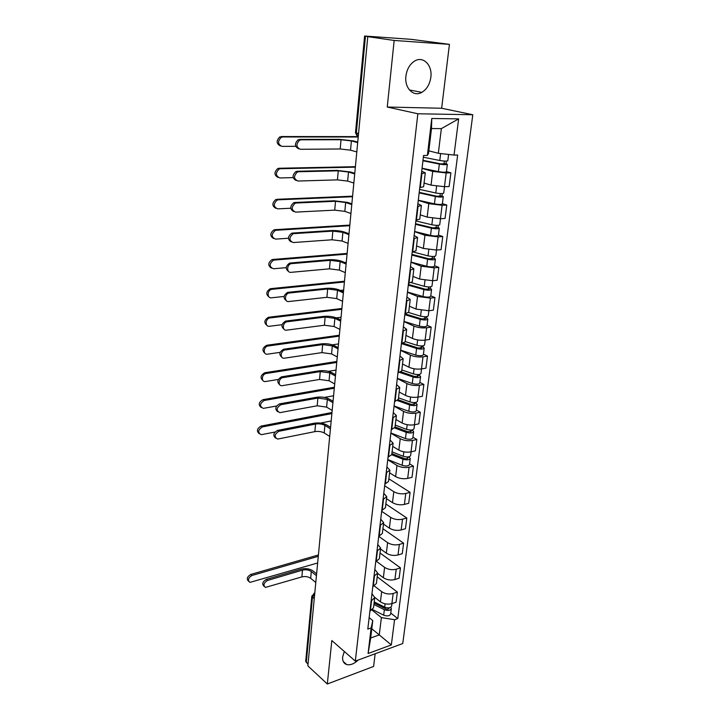 <?xml version="1.0" encoding="UTF-8"?>
<svg xmlns="http://www.w3.org/2000/svg" width="720" height="720" viewBox="0 0 720 720"><rect width="100%" height="100%" fill="white"/><g stroke="black" fill="none" stroke-linecap="round" stroke-linejoin="round"><path stroke-width="1.08" d="M405.918 76.14C404.325 88.155 413.523 97.299 421.794 92.367C426.771 89.37 429.786 84.339 430.839 77.274C432.603 65.241 423.18 55.584 414.567 61.092C409.761 64.224 406.881 69.237 405.918 76.14M344.304 651.465L342.657 656.847C342.342 660.933 343.692 663.498 346.698 664.551C350.334 665.37 354.159 663.876 358.173 660.06M449.433 44.37L394.164 40.455L367.776 36.648L307.854 665.856L327.312 684L331.83 640.548L355.32 661.113L402.75 643.536L472.797 114.75L441.648 108.252L449.433 44.37L411.255 39.339L364.599 36.027L365.463 36.198L356.319 133.029L358.227 136.989M327.312 684L373.608 666.45L375.156 653.769M394.164 40.455L387.252 107.037L417.852 113.769L355.32 661.113M367.776 36.648L365.463 36.198M308.007 664.218L305.703 661.257M374.733 597.339L380.43 601.794C383.895 604.08 387.72 604.683 391.887 603.63L396.072 602.208L397.368 592.101L393.165 593.487C388.98 594.531 385.146 593.919 381.663 591.66L374.373 586.044M371.961 593.712L374.733 597.555L371.556 600.651L370.341 610.92L373.518 607.779L374.697 597.843M377.199 576.828L397.368 592.101M377.613 573.381L383.355 577.71C386.865 579.933 390.726 580.545 394.92 579.537L399.141 578.178L400.455 567.873L396.225 569.205C392.013 570.195 388.143 569.583 384.606 567.387L376.632 561.474M372.789 586.656L376.407 583.479L377.613 573.345M380.034 553.005L400.455 567.873M374.832 569.331L377.649 573.066L374.022 576.189M380.52 548.964L386.334 553.167C389.889 555.336 393.786 555.939 398.016 554.976L402.264 553.689L403.605 543.177L399.348 544.446C395.1 545.382 391.194 544.779 387.612 542.646L378.783 536.373M375.723 561.771L379.359 558.72L380.583 548.361M382.923 528.741L403.605 543.177M377.757 544.473L380.619 548.091L376.983 551.097M383.481 524.07L389.376 528.147C392.976 530.253 396.909 530.856 401.175 529.947L405.459 528.723L406.818 518.013L402.525 519.21C398.25 520.092 394.299 519.489 390.681 517.419L381.663 511.29M378.711 536.391L382.356 533.466L383.616 522.891M385.866 504.009L406.818 518.013M380.745 519.138L383.652 522.63L379.989 525.51M386.496 498.69L392.472 502.641C396.117 504.675 400.095 505.278 404.397 504.423L408.708 503.262L410.094 492.345L405.774 493.479C401.463 494.298 397.467 493.704 393.804 491.697L384.669 485.775M381.762 510.507L385.425 507.717L386.712 496.917M388.863 478.809L410.094 492.345M383.787 493.29L386.739 496.665L383.067 499.401M389.583 472.806L395.631 476.622C399.33 478.593 403.344 479.187 407.673 478.395L412.02 477.306L413.442 466.173L409.086 467.235C404.73 467.991 400.707 467.406 396.99 465.462L387.738 459.756M384.867 484.11L388.548 481.455L389.862 470.412M409.581 463.833L413.442 466.173M386.892 466.938L389.889 470.178L386.199 472.779M392.724 446.418L398.853 450.09C402.597 451.998 406.656 452.583 411.021 451.854L415.395 450.837L416.844 439.479L412.461 440.46C408.078 441.162 404.001 440.577 400.239 438.705L390.861 433.224M388.044 457.173L391.743 454.653L393.084 443.376M412.938 437.229L416.844 439.479M390.06 440.055L393.111 443.151L389.403 445.608M395.928 419.499L402.147 423.027C405.936 424.854 410.031 425.43 414.432 424.764L418.842 423.837L420.327 412.245L415.899 413.145C411.48 413.784 407.367 413.208 403.56 411.408L394.047 406.152M391.275 429.678L394.992 427.311L396.369 415.791M416.358 410.085L420.327 412.245M393.282 412.614L396.396 415.575L392.67 417.879M399.195 392.04L405.504 395.406C409.338 397.161 413.478 397.737 417.924 397.134L422.361 396.279L423.873 384.453L419.418 385.272C414.963 385.839 410.805 385.272 406.944 383.553L397.296 378.54M394.578 401.616L398.313 399.411L399.717 387.63M419.85 382.401L423.873 384.453M396.585 384.624L399.744 387.432L396 389.565M402.525 364.014L408.924 367.218C412.812 368.892 416.997 369.459 421.479 368.928L425.952 368.163L427.491 356.094L423 356.823C418.509 357.318 414.306 356.751 410.391 355.122L400.617 350.361M397.953 372.969L401.706 370.917L403.137 358.875M423.414 354.141L427.491 356.094M399.951 356.04L403.164 358.686L399.402 360.666M405.936 335.421L412.416 338.445C416.367 340.029 420.597 340.596 425.106 340.137L429.615 339.462L431.19 327.132L426.663 327.78C422.136 328.203 417.888 327.645 413.919 326.097L404.001 321.606M401.4 343.71L405.171 341.838L406.638 329.517M427.05 325.296L431.19 327.132M403.38 326.862L406.656 329.346L402.876 331.146M409.41 306.216L415.989 309.069L428.814 310.743L433.359 310.158L434.961 297.576L430.407 298.116L417.519 296.46L407.457 292.239M424.908 316.764L424.728 318.249L425.295 318.744L421.623 318.897L404.919 313.848L408.708 312.129L410.202 299.529M430.767 295.839L434.961 297.576M406.89 297.063L410.22 299.376L406.431 300.996M412.956 276.408L419.634 279.072L432.594 280.719L437.175 280.233L438.822 267.381L434.223 267.831L421.2 266.184L410.994 262.26M408.51 283.302L412.317 281.79L413.847 268.902M434.556 265.77L438.822 267.381M410.481 266.625L413.865 268.758L410.058 270.18M416.583 245.961L423.351 248.427L436.464 250.056L441.081 249.669L442.755 236.538L438.129 236.88L424.953 235.269L414.594 231.642M412.191 252.099L416.007 250.785L417.573 237.6M438.435 235.053L442.755 236.538M414.135 235.53L417.591 237.465L413.766 238.698M420.282 214.857L427.158 217.116L440.415 218.727L445.068 218.439L446.778 205.029L442.116 205.263L428.787 203.67L418.284 200.367M415.944 220.212L419.778 219.105L421.38 205.605M442.395 203.67L446.778 205.029M417.879 203.751L421.398 205.488L417.555 206.514M424.062 183.078L431.046 185.13L444.456 186.705L449.136 186.534L450.891 172.818L446.184 172.944L432.711 171.378L422.046 168.408M419.778 187.614L423.63 186.723L425.277 172.899M446.436 171.594L450.891 172.818M421.704 171.27L425.286 172.8L421.434 173.601M371.79 628.758L379.269 634.905L381.393 617.589L372.033 610.092M369.144 617.634L372.771 620.577L370.692 637.974L379.269 634.905L391.338 644.94L368.091 653.508L371.133 627.939L372.771 620.577M428.823 150.831L438.327 153.279L441.351 128.619L431.487 128.547L428.517 153.387L427.383 155.421L423.567 155.475L367.794 629.109L371.133 627.939M427.383 155.421L431.775 118.485L458.649 118.881L454.023 155.07L438.327 153.279M381.393 617.589L394.569 619.713L397.782 618.588L457.659 155.025L454.023 155.07M394.569 619.713L391.338 644.94M472.797 114.75L417.852 113.769M441.648 108.252L387.252 107.037M390.762 613.062L397.782 618.588M368.091 653.508L370.692 637.974M441.351 128.619L458.649 118.881M431.487 128.547L431.775 118.485M264.087 586.332C261.765 584.073 262.503 581.76 266.283 579.393L267.498 580.455C263.655 582.903 262.953 585.225 265.401 587.421L301.869 576.909C305.244 576.135 308.178 576.603 310.68 578.304L315.792 582.507M316.242 573.534L313.11 570.996C309.735 568.719 305.775 568.098 301.23 569.115L266.283 579.393M267.498 580.455L302.472 570.132C305.856 569.376 308.799 569.844 311.31 571.527L316.062 575.388M248.625 581.31C246.339 579.024 247.068 576.729 250.83 574.425L252.018 575.469C248.184 577.872 247.491 580.185 249.93 582.399L317.655 562.968M374.085 603.018L385.704 608.832C387.459 609.435 388.575 609.246 389.052 608.274L388.935 607.842M373.905 604.485L384.354 609.714C388.008 610.965 390.339 610.587 391.329 608.562L390.78 607.248M372.636 609.597L383.679 615.168C387.333 616.428 389.655 616.032 390.645 613.998L391.311 608.706M374.193 602.073L377.667 604.809M374.211 601.911L384.669 607.131C388.332 608.382 390.663 608.004 391.653 605.979L391.959 603.603M318.411 554.967L250.83 574.425M252.018 575.469L318.285 556.335M275.616 438.111C272.736 435.456 273.384 432.891 277.569 430.416L278.874 431.28C274.365 434.286 273.951 436.887 277.632 439.083L314.883 431.622C318.42 431.1 321.534 431.541 324.207 432.963L329.706 436.437M330.57 427.356L326.799 425.016C323.19 423.135 318.996 422.532 314.226 423.216L277.569 430.416M278.874 431.28L315.558 424.053C319.104 423.54 322.227 423.99 324.909 425.394L330.426 428.823M259.2 433.71C256.338 431.028 256.995 428.481 261.153 426.069L262.431 426.924C257.922 429.894 257.517 432.486 261.216 434.691L274.968 432.045M391.869 453.582L404.325 458.523C406.197 459.045 407.367 458.928 407.844 458.163L407.322 457.506L409.176 457.065L410.256 458.451C409.275 460.044 406.836 460.287 402.93 459.189L402.174 465.309C406.071 466.416 408.51 466.164 409.491 464.553L410.247 458.568M391.734 454.743L402.93 459.189M387.765 459.531L402.174 465.309M407.385 456.993L407.169 458.73M392.076 451.863L403.281 456.291C407.196 457.38 409.644 457.137 410.625 455.562L411.093 451.836M331.983 412.515L261.153 426.069M262.431 426.924L331.884 413.586M320.481 423.081L331.173 420.966M277.695 411.723C274.689 409.005 275.319 406.386 279.576 403.875L280.899 404.712C276.273 407.835 275.922 410.481 279.837 412.65L317.196 405.783L326.61 407.115L332.181 410.445M333.054 401.292L329.238 399.051C325.575 397.242 321.345 396.648 316.539 397.269L279.576 403.875M280.899 404.712L317.889 398.07L327.33 399.402L332.919 402.687M261.099 407.439C258.12 404.703 258.75 402.102 262.998 399.654L264.276 400.473C259.65 403.569 259.308 406.197 263.259 408.375L276.57 406.017M395.037 426.951L407.646 431.712L411.192 431.397L410.661 430.767L412.533 430.362L413.64 431.685C412.659 433.188 410.193 433.404 406.242 432.342L405.468 438.588C409.41 439.659 411.867 439.434 412.848 437.904L413.622 431.793M394.776 428.004L406.242 432.342M390.888 432.999L405.468 438.588M410.751 430.074L410.517 431.928M395.262 425.106L406.602 429.39C410.562 430.443 413.028 430.227 414.009 428.733L414.513 424.755M412.596 429.84L412.533 430.362M334.386 387.234L262.998 399.654M264.276 400.473L334.296 388.242M324.405 397.413L333.576 395.766M279.819 384.813C276.678 382.032 277.281 379.368 281.628 376.821L282.969 377.613C278.514 378.135 277.65 386.289 282.096 385.695L319.554 379.449L329.067 380.772L334.701 383.958M335.583 374.733L331.713 372.591C328.014 370.863 323.739 370.269 318.888 370.827L281.628 376.821M282.969 377.613L320.256 371.592L329.796 372.906L335.457 376.047M281.988 357.372C278.712 354.537 279.279 351.81 283.707 349.218L285.066 349.974C280.44 350.46 279.765 359.01 284.4 358.191L321.957 352.611L331.56 353.916L337.275 356.949M338.157 347.643L334.242 345.609C330.498 343.962 326.187 343.377 321.291 343.863L283.716 349.218L285.066 349.974L322.677 344.592L332.307 345.888L338.04 348.876M284.22 329.382C280.818 326.628 281.286 323.865 285.624 321.093L287.001 321.804C282.411 322.488 282.015 330.957 286.587 330.147L324.414 325.233L334.116 326.529L339.894 329.4M340.794 320.022L336.825 318.105C333.036 316.539 328.671 315.963 323.739 316.368L285.849 321.057M287.226 321.768L325.143 317.061L334.872 318.348L340.686 321.174M286.497 300.825C282.969 298.161 283.338 295.344 287.586 292.401L288.972 293.067C284.472 293.949 284.292 302.265 288.765 301.536L326.916 297.315L336.717 298.593L342.576 301.302M343.476 291.852L339.453 290.043C335.619 288.567 331.209 288 326.241 288.333L288.027 292.32M289.422 292.995L327.663 288.981L337.491 290.25L343.377 292.905M288.837 271.683C285.183 269.109 285.435 266.256 289.593 263.115L290.997 263.745C286.587 264.807 286.605 272.979 290.997 272.34L329.463 268.839L339.363 270.099L345.303 272.637M346.212 263.106L342.144 261.414C338.256 260.037 333.801 259.47 328.788 259.731L290.25 262.998M291.663 263.619L330.228 260.334L340.155 261.594L346.122 264.069M291.222 241.929C287.451 239.454 287.586 236.556 291.645 233.235L293.949 233.631L293.067 233.811C288.828 237.609 288.891 240.525 293.265 242.541L332.064 239.787L342.072 241.029L348.093 243.387M349.002 233.775L344.88 232.209C340.938 230.922 336.447 230.373 331.389 230.544L292.518 233.055M293.949 233.631L332.847 231.102L342.882 232.344L348.921 234.639M293.679 211.554C289.773 209.187 289.8 206.244 293.742 202.725L294.831 202.482L296.28 203.013L295.191 203.247C291.105 207.135 291.24 210.087 295.587 212.112L334.728 210.141L344.835 211.365L350.937 213.525M351.855 203.841L347.67 202.41L334.044 200.763L294.831 202.482M296.28 203.013L335.52 201.276L345.654 202.5L351.783 204.606M296.19 180.531C292.158 178.272 292.059 175.284 295.902 171.567L297.198 171.27L298.665 171.747L297.369 172.044C293.445 176.004 293.643 179.001 297.963 181.035L337.437 179.874L347.652 181.08L353.835 183.051M354.771 173.286L350.523 171.99L336.744 170.37L297.198 171.27M298.665 171.747L338.247 170.829L348.498 172.035L354.708 173.943M298.764 148.851C294.597 146.7 294.381 143.667 298.116 139.734L301.104 139.797L299.601 140.166C295.83 144.198 296.091 147.24 300.384 149.292L340.2 148.977L350.532 150.174L356.805 151.929M357.741 142.083L353.439 140.922L339.507 139.338L299.619 139.374M301.104 139.797L341.028 139.743L351.387 140.931L357.687 142.623M263.052 380.664C259.929 377.856 260.541 375.21 264.87 372.717L266.166 373.509C261.693 374.013 260.874 382.122 265.347 381.546L278.289 379.458M398.25 399.771L411.03 404.361L414.612 404.091L414.072 403.488L415.953 403.119L417.078 404.37C416.106 405.792 413.613 405.981 409.617 404.955L408.834 411.318C412.821 412.362 415.305 412.164 416.277 410.724L417.069 404.478M397.548 400.599L409.617 404.955M394.074 405.936L408.834 411.318M414.18 402.606L413.937 404.586M398.502 397.818L409.995 401.931C413.991 402.957 416.484 402.768 417.456 401.364L417.996 397.116M416.043 402.399L415.953 403.119M336.843 361.476L264.87 372.717M266.166 373.509L336.753 362.43M328.338 371.34L335.682 370.143M265.05 353.358C261.783 350.487 262.359 347.787 266.769 345.258L268.083 345.996C263.439 346.464 262.818 354.978 267.471 354.177L280.125 352.35M401.13 371.898L414.486 376.461L418.095 376.218L417.555 375.651L419.445 375.318L420.597 376.506C419.625 377.829 417.114 378 413.073 377.001L412.272 383.499C416.304 384.507 418.806 384.336 419.778 382.986L420.579 376.605M399.933 372.51L413.073 377.001M397.323 378.333L412.272 383.499M417.681 374.58L417.42 376.686M401.823 369.972L413.451 373.914C417.501 374.913 420.012 374.751 420.984 373.437L421.551 368.919M419.562 374.4L419.445 375.318M339.345 335.223L266.778 345.249L268.083 345.996M268.101 345.996L339.255 336.123M332.307 344.826L337.932 344.016M267.093 325.503C263.709 322.722 264.177 319.977 268.497 317.268L269.829 317.97C265.23 318.645 264.888 327.069 269.478 326.268L282.051 324.684M403.452 343.287L418.023 347.976L421.659 347.778L421.101 347.247L423.009 346.95L424.179 348.066C423.216 349.299 420.678 349.425 416.592 348.471L415.773 355.104C419.85 356.076 422.379 355.932 423.351 354.681L424.17 348.156M401.697 343.665L416.592 348.471M400.644 350.154L415.773 355.104M421.263 345.978L420.984 348.21M405.207 341.55L416.979 345.321C421.074 346.284 423.603 346.149 424.575 344.934L425.178 340.128M423.153 345.825L423.009 346.95M341.892 308.475L268.731 317.232M270.063 317.934L341.811 309.312M336.303 317.862L340.947 317.286M269.19 297.09C265.68 294.408 266.04 291.618 270.261 288.72L271.62 289.386C267.102 290.25 266.976 298.521 271.476 297.81L284.076 296.46M404.82 314.685L420.183 319.338C424.323 320.265 426.879 320.166 427.842 319.032L426.654 317.988L426.816 316.647M404.028 321.408L419.346 326.115C423.477 327.051 426.024 326.943 426.987 325.791L427.833 319.113M408.591 312.525L420.579 316.125C424.728 317.052 427.284 316.953 428.247 315.837L428.886 310.734M424.611 319.14L424.728 318.249L426.654 317.988M344.484 281.214L270.72 288.648M272.07 289.305L344.412 281.979M340.353 290.448L343.638 290.097M271.332 268.101C267.696 265.509 267.948 262.674 272.07 259.596L273.438 260.217C269.046 263.898 269.073 266.751 273.51 268.767L286.191 267.651M408.384 284.418L425.304 289.206L429.003 289.098L428.427 288.639L430.362 288.423L431.577 289.386C430.623 290.412 428.049 290.484 423.855 289.593L423 296.514C427.176 297.414 429.75 297.333 430.713 296.289L431.568 289.467M408.294 285.192L423.855 289.593M407.484 292.05L423 296.514M428.634 286.947L428.319 289.458M411.417 282.708L424.26 286.317C428.454 287.199 431.037 287.136 431.991 286.119L432.675 280.71M430.56 286.848L430.362 288.423M347.139 253.422L272.745 259.47M274.122 260.091L347.067 254.115M344.799 262.521L346.284 262.386M273.537 238.509C269.775 236.016 269.901 233.136 273.924 229.869L276.21 230.265L275.31 230.445C271.089 234.216 271.179 237.114 275.589 239.121L288.405 238.248M411.921 254.376L429.057 258.876L434.16 258.228L435.402 259.11C434.439 260.028 431.847 260.064 427.608 259.218L426.735 266.283C430.965 267.138 433.557 267.102 434.511 266.157L435.393 259.182M411.84 255.069L427.608 259.218M411.012 262.08L426.735 266.283M432.441 256.482L432.108 259.137M413.208 252.009L428.022 255.87C432.261 256.707 434.862 256.68 435.816 255.78L436.545 250.047M434.385 256.419L434.16 258.228M349.83 225.081L274.824 229.689M276.21 230.265L349.515 225.72M275.787 208.305C271.899 205.92 271.908 202.995 275.823 199.53L278.343 199.809L277.227 200.052C273.168 203.913 273.33 206.847 277.704 208.854L290.718 208.242M415.53 223.695L432.891 227.898L438.03 227.385L439.299 228.186C438.345 228.987 435.726 228.987 431.433 228.186L430.542 235.404C434.826 236.223 437.436 236.214 438.39 235.386L439.29 228.249M415.458 224.307L431.433 228.186M414.621 231.471L430.542 235.404M436.329 225.36L435.978 228.168M415.863 220.923L431.856 224.766C436.158 225.558 438.777 225.567 439.731 224.775L440.496 218.718M438.291 225.324L438.03 227.385M351.99 196.2L276.939 199.296M278.343 199.809L351.918 196.749M278.1 177.462C274.077 175.185 273.969 172.215 277.767 168.552L279.099 168.246L280.521 168.714L279.189 169.02C275.301 172.962 275.526 175.941 279.873 177.957L293.13 177.597M419.22 192.357L436.815 196.254L441.99 195.876L443.286 196.587C442.341 197.271 439.695 197.235 435.348 196.479L434.439 203.859C438.768 204.624 441.414 204.651 442.359 203.94L443.277 196.641M419.157 192.888L435.348 196.479M418.302 200.196L434.439 203.859M440.307 193.563L439.938 196.524M419.571 189.423L435.78 192.978C440.127 193.734 442.782 193.77 443.727 193.104L444.528 186.705M442.287 193.563L441.99 195.876M355.032 166.698L279.099 168.246M280.521 168.714L355.203 167.166M280.467 145.962C276.318 143.802 276.084 140.787 279.765 136.908L282.744 136.953L281.214 137.331C277.479 141.345 277.767 144.369 282.087 146.394L295.668 146.313M422.991 160.326L440.829 163.899L446.04 163.674L447.354 164.295C446.418 164.853 443.745 164.781 439.344 164.07L438.417 171.612C442.8 172.332 445.464 172.395 446.409 171.81L447.354 164.34M422.946 160.776L439.344 164.07M422.064 168.246L438.417 171.612M444.366 161.055L443.979 164.187M423.36 157.23L439.785 160.488C444.195 161.199 446.868 161.28 447.804 160.74L448.596 154.449M446.364 161.091L446.04 163.674M357.588 136.611L281.304 136.539M282.744 136.953L358.218 137.007M432.711 171.378L431.046 185.13M428.787 203.67L427.158 217.116M424.953 235.269L423.351 248.427M421.2 266.184L419.634 279.072M417.519 296.46L415.989 309.069M413.919 326.097L412.416 338.445M410.391 355.122L408.924 367.218M406.944 383.553L405.504 395.406M403.56 411.408L402.147 423.027M400.239 438.705L398.853 450.09M396.99 465.462L395.631 476.622M393.804 491.697L392.472 502.641M390.681 517.419L389.376 528.147M387.612 542.646L386.334 553.167M384.606 567.387L383.355 577.71M381.663 591.66L380.43 601.794M418.032 206.487L416.421 220.185M414.243 238.662L412.659 252.063M410.526 270.135L408.987 283.248M406.899 300.933L405.387 313.767M403.344 331.083L401.859 343.638M399.861 360.594L398.412 372.888M396.459 389.484L395.037 401.526M393.12 417.789L391.725 429.579M389.853 445.509L388.485 457.065M386.649 472.671L385.308 484.002M383.508 499.293L382.203 510.39M380.43 525.384L379.152 536.265M377.415 550.962L376.155 561.636M374.454 576.054L373.221 586.521M421.911 173.592L420.264 187.596M442.116 205.263L440.415 218.727M438.129 236.88L436.464 250.056M434.223 267.831L432.594 280.719M430.407 298.116L428.814 310.743M426.663 327.78L425.106 340.137M423 356.823L421.479 368.928M419.418 385.272L417.924 397.134M415.899 413.145L414.432 424.764M412.461 440.46L411.021 451.854M409.086 467.235L407.673 478.395M405.774 493.479L404.397 504.423M402.525 519.21L401.175 529.947M399.348 544.446L398.016 554.976M396.225 569.205L394.92 579.537M393.165 593.487L391.887 603.63M446.184 172.944L444.456 186.705M314.712 593.829L312.453 597.294L306.279 662.607M314.244 598.797L311.85 596.007M358.542 133.605L355.5 132.66L357.237 136.287M355.5 132.624L364.599 36.027M313.821 593.361L314.784 593.046L311.832 596.16L305.694 661.392M310.68 578.304L311.31 571.527M301.869 576.909L302.472 570.132M388.53 607.878L388.386 609.003M384.354 609.714L383.679 615.168M385.074 603.828L384.669 607.131M324.207 432.963L324.909 425.394M314.883 431.622L315.558 424.053M403.839 451.827L403.281 456.291M326.61 407.115L327.33 399.402M317.196 405.783L317.889 398.07M407.187 424.701L406.602 429.39M329.067 380.772L329.796 372.906M319.554 379.449L320.256 371.592M331.56 353.916L332.307 345.888M321.957 352.611L322.677 344.592M334.116 326.529L334.872 318.348M324.414 325.233L325.143 317.061M336.717 298.593L337.491 290.25M326.916 297.315L327.663 288.981M339.363 270.099L340.155 261.594M329.463 268.839L330.228 260.334M342.072 241.029L342.882 232.344M332.064 239.787L332.847 231.102M344.835 211.365L345.654 202.5M334.728 210.141L335.52 201.276M347.652 181.08L348.498 172.035M337.437 179.874L338.247 170.829M350.532 150.174L351.387 140.931M340.2 148.977L341.028 139.743M410.598 397.026L409.995 401.931M414.081 368.775L413.451 373.914M417.645 339.93L416.979 345.321M420.183 319.338L419.346 326.115M421.281 310.491L420.579 316.125M424.989 280.413L424.26 286.317M428.778 249.696L428.022 255.87M432.657 218.304L431.856 224.766M436.608 186.228L435.78 192.978M440.649 153.54L439.785 160.488M421.794 92.367L409.383 89.937M346.698 664.551L343.251 661.482M316.728 572.706L316.377 576.324M318.987 548.955L318.645 552.591M321.291 524.772L320.94 528.417M323.64 500.121L323.289 503.784M326.034 475.002L325.683 478.683M328.473 449.397L328.113 453.105M330.957 423.297L330.597 427.023M333.486 396.684L333.135 400.437M336.078 369.54L335.718 373.32M338.715 341.847L338.346 345.672M341.406 313.596L341.037 317.457M344.151 284.769L343.773 288.666M346.95 255.339L346.572 259.29M349.812 225.297L349.434 229.302M352.737 194.625L352.35 198.684M355.716 163.287L355.329 167.418M285.624 321.093L287.001 321.804M287.586 292.401L288.972 293.067M289.593 263.115L290.997 263.745M291.645 233.235L293.067 233.811M293.742 202.725L295.191 203.247M295.902 171.567L297.369 172.044M298.116 139.734L299.601 140.166M268.497 317.268L269.829 317.97M270.261 288.72L271.62 289.386M272.07 259.596L273.438 260.217M273.924 229.869L275.31 230.445M275.823 199.53L277.227 200.052M277.767 168.552L279.189 169.02M279.765 136.908L281.214 137.331"/></g></svg>
